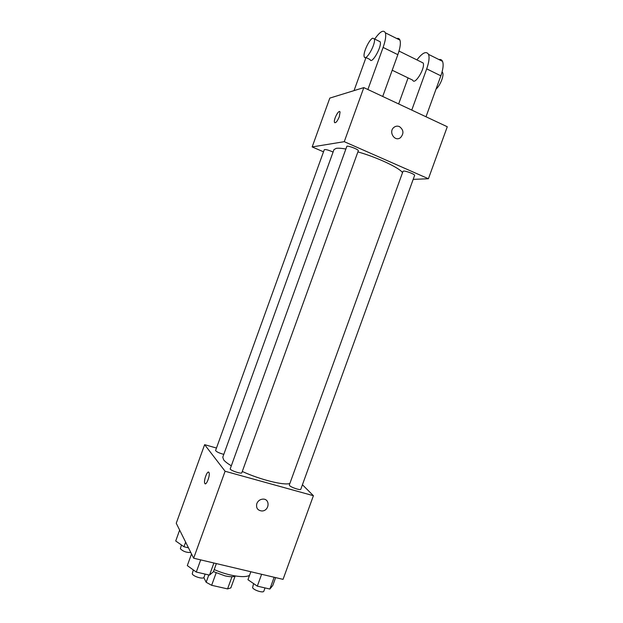 <?xml version="1.0" encoding="UTF-8"?>
<svg xmlns="http://www.w3.org/2000/svg" width="623" height="623" viewBox="0 0 623 623"><rect width="100%" height="100%" fill="white"/><g stroke="black" fill="none" stroke-linecap="round" stroke-linejoin="round"><path stroke-width="0.93" d="M231.974 576.734L227.566 588.906L230.853 587.894L235.058 576.283M227.566 588.906L211.649 585.301L206.158 582.271L203.807 577.568M216.142 572.895L211.649 585.301M208.814 574.943L206.158 582.271M235.65 576.026C233.539 577.023 229.98 576.96 224.973 575.854L213.463 571.61M214.203 569.554C227.971 575.745 244.411 578.362 249.527 575.379M302.428 484.749L313.408 495.706L283.052 579.359L193.652 558.216L176.247 523.258L204.632 444.658L216.469 448.046M313.408 495.706L225.098 471.253L193.652 558.216M256.824 503.571C257.961 500.908 259.916 499.428 262.704 499.124C270.437 498.47 269.479 511.117 261.824 510.977C257.572 510.416 255.905 507.947 256.824 503.571C255.905 507.947 257.572 510.416 261.824 510.977L261.824 510.977C269.479 511.117 270.429 498.47 262.704 499.124M345.547 148.967C341.42 148.251 338.344 148.04 336.327 148.329L333.983 149.575L222.777 457.204L223.688 459.914C225.004 461.55 227.45 463.457 231.032 465.638M242.277 471.455C260.258 479.741 284.174 485.66 289.866 483.456M225.098 471.253L204.632 444.658M289.594 485.574C291.214 487.49 300.66 490.581 300.8 489.25L414.614 175.421C415.315 174.456 406.025 170.803 403.595 171.091L403.011 171.333L289.321 484.967L289.594 485.574M230.152 469.026C231.437 470.941 241.662 474.196 241.817 472.748L358.303 150.774C359.058 149.722 349.059 145.712 346.894 146.203L230.152 469.026M223.805 454.362C219.023 453.061 216.282 451.761 215.597 450.46L324.279 149.699C325.603 149.255 328.539 150.042 333.079 152.067M208.892 472.382L209.017 472.616C210.418 475.404 205.94 486.61 204.757 483.292C203.433 480.676 207.482 469.983 208.892 472.382M205.224 483.775L204.765 483.292C203.573 480.987 206.852 471.354 208.565 472.133M357.898 151.903C377.024 157.269 399.382 167.774 402.528 172.657M363.816 87.602L447.283 126.749L428.414 178.746L413.174 179.377L428.414 178.746L344.262 141.678L312.17 146.927L323.508 151.825L312.17 146.927L329.808 98.099L363.816 87.602L344.262 141.678L312.17 146.927M188.489 547.843L183.98 546.76L175.717 540.982L179.65 530.095M185.646 542.142L183.98 546.76M181.441 544.985L180.359 548.754C183.146 551.448 186.627 552.694 190.794 552.476M216.368 563.589L213.44 571.68L209.515 575.107L196.292 572.054L187.305 565.598L191.526 553.94M213.891 563.005L209.515 575.107M200.692 559.882L196.292 572.054M193.317 569.92L192.242 573.845C193.247 576.54 203.542 579.554 203.986 577.287L205.146 574.095M275.631 577.599L272.773 585.488L269.868 589.039L257.315 586.142L247.954 579.717L250.843 571.743M274.143 577.248L269.868 589.039M261.613 574.289L257.315 586.142M253.577 583.572L252.58 587.707C253.935 590.331 263.436 593.244 263.841 591.165L265.016 587.917M339.691 111.587C338.048 110.536 333.461 120.021 334.489 122.318L334.839 122.77M339.325 116.68C337.238 121.547 335.626 123.424 334.481 122.31C333.321 119.593 339.13 108.823 340.049 112.047L339.325 116.68M399.46 126.617C403.681 129.849 404.039 133.509 400.542 137.605C394.811 142.332 388.051 131.64 394.055 127.279C395.753 126.041 397.552 125.815 399.46 126.617C397.544 125.815 395.745 126.041 394.055 127.279C388.051 131.64 394.811 142.332 400.542 137.605C404.039 133.509 403.673 129.849 399.452 126.617M428.414 178.746L344.262 141.678M382.717 96.464L397.84 54.668C400.192 47.948 400.893 43.096 399.943 40.106C399.351 38.595 398.299 38.065 396.789 38.533M421.436 62.129L423.149 62.978C425.626 67.829 414.638 85.787 412.722 80.149L392.21 70.235M408.088 77.906L398.658 103.94M416.919 59.901C422.472 52.682 426.334 50.837 428.515 54.357C429.621 57.394 429.021 62.23 426.7 68.865L411.764 110.092M378.659 41.017L380.17 41.757C382.187 46.46 371.526 65.049 370.054 59.528L365.717 57.433M354.035 90.615L365.989 57.565M374.703 39.062C380.007 31.524 383.558 29.445 385.364 32.832C386.229 35.799 385.481 40.666 383.106 47.434L367.889 89.51M372.702 38.19L374.306 38.867C376.261 43.54 365.646 62.222 364.237 56.716C362.734 53.407 369.104 39.428 372.702 38.19M438.958 59.574C440.609 59.201 441.793 59.792 442.517 61.342C443.708 64.403 443.148 69.231 440.85 75.819L426.007 116.766M436.038 89.105C440.142 85.701 444.246 75.453 442.634 72.595L442.089 71.894M397.84 54.668L383.106 47.434M440.85 75.819L426.7 68.865M399.016 51.063L423.149 62.978M374.306 38.867L380.17 41.757M442.634 72.595L441.987 72.276M399.943 40.106L385.364 32.832M442.517 61.342L428.515 54.357"/></g></svg>
